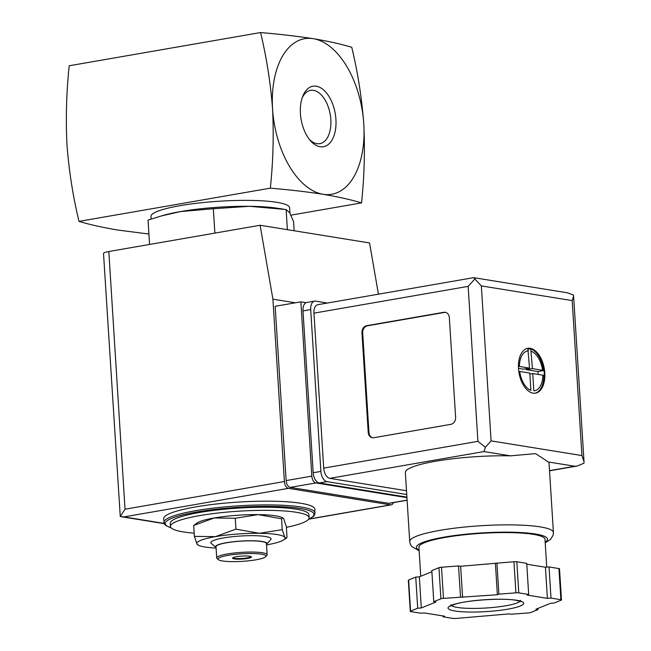 <?xml version="1.0" encoding="UTF-8"?>
<svg xmlns="http://www.w3.org/2000/svg" width="651" height="651" viewBox="0 0 651 651"><rect width="100%" height="100%" fill="white"/><g stroke="black" fill="none" stroke-linecap="round" stroke-linejoin="round"><path stroke-width="0.98" d="M363.779 123.853C361.744 97.536 357.733 72.017 351.76 47.287C341.197 44.113 328.381 41.249 313.286 38.678C297.442 36.244 279.865 34.202 260.555 32.55C266.536 57.264 270.539 82.791 272.582 109.116A78.942 44.488 80.1 0 0 323.075 194.283A78.942 44.488 80.1 0 0 363.779 123.853A78.942 44.488 80.1 0 0 313.286 38.678A78.942 44.488 80.1 0 0 272.582 109.116C273.859 135.563 273.111 161.912 270.344 188.155C289.654 189.807 307.231 191.85 323.075 194.283C338.162 196.846 350.987 199.719 361.549 202.892C364.324 176.657 365.065 150.308 363.779 123.853M290.94 215.155L361.549 202.892M193.705 525.471L197.253 522.843A44.211 6.966 -3.6 0 1 214.236 517.968A44.211 6.966 -3.6 0 1 258.162 514.624L235.255 518.253L214.236 517.968L193.705 525.471L194.389 536.359L215.408 536.644L235.939 529.149L259.342 533.299L282.249 529.662L284.878 537.425L286.334 538.206L287.01 537.4L286.326 526.513L283.698 518.749L282.916 517.919L281.566 518.774L258.162 514.624A44.211 6.966 -3.6 0 1 282.054 517.504L282.916 517.911M294.162 230.763L293.593 221.706L289.679 212.787L286.115 209.549L249.545 206.302L213.333 208.735L214.871 233.107M213.333 208.735L180.514 211.567L161.505 215.904L148.046 220.071L149.584 244.45M286.115 209.549L287.376 229.665M302.154 97.927A27.049 15.242 -99.9 0 1 310.568 90.351A27.049 15.242 -99.9 0 1 313.513 90.343A27.049 15.242 -99.9 0 1 330.822 119.524A27.049 15.242 -99.9 0 1 319.82 143.651A27.049 15.242 -99.9 0 1 309.347 139.363M335.924 119.353A30.719 17.308 -99.9 0 1 328.446 144.351A30.719 17.308 -99.9 0 1 310.389 140.632A30.719 17.308 -99.9 0 1 302.707 96.372A30.719 17.308 -99.9 0 1 321.854 88.577A30.719 17.308 -99.9 0 1 335.924 119.353M148.924 234.043L117.465 229.99C102.378 227.427 89.553 224.554 78.999 221.381C73.018 196.667 69.006 171.14 66.972 144.815C65.686 118.368 66.435 92.019 69.209 65.775L260.555 32.55M78.999 221.381L270.344 188.155M151.097 219.053L150.942 216.498A69.47 10.953 -3.6 0 1 198.881 203.014A69.47 10.953 -3.6 0 1 276.813 202.315A69.47 10.953 -3.6 0 1 289.605 207.775L289.947 213.243M161.505 215.896L164.548 215.042A69.47 10.953 -3.6 0 1 180.514 211.567A69.47 10.953 -3.6 0 1 249.545 206.302A69.47 10.953 -3.6 0 1 275.918 208.035L283.543 209.158M194.193 533.161A69.47 10.953 -3.6 0 1 170.44 526.464A69.47 10.953 -3.6 0 1 218.386 512.972A69.47 10.953 -3.6 0 1 296.311 512.28A69.47 10.953 -3.6 0 1 309.103 517.74A69.47 10.953 -3.6 0 1 286.383 527.359M170.44 526.464L170.245 523.347A69.47 10.953 -3.6 0 1 218.191 509.863A69.47 10.953 -3.6 0 1 296.115 509.172A69.47 10.953 -3.6 0 1 308.908 514.624L309.103 517.74M171.172 527.904L165.915 525.609L164.516 524.267L163.629 518.766A75.785 11.946 -3.6 0 1 215.929 504.053A75.785 11.946 -3.6 0 1 300.949 503.296A75.785 11.946 -3.6 0 1 314.897 509.245L314.702 514.835L313.473 516.349L308.558 519.262M235.255 518.253L235.939 529.149M281.566 518.774L282.249 529.662M216.091 548.061A44.211 6.966 -3.6 0 1 198.669 545.359L197.017 544.122L194.389 536.359M251.229 556.686A9.472 1.489 -3.6 0 1 243.922 558.298A9.472 1.489 -3.6 0 1 234.254 558.289A9.472 1.489 -3.6 0 1 232.741 557.85M249.715 556.239A9.472 1.489 -3.6 0 1 251.457 556.979A9.472 1.489 -3.6 0 1 242.099 559.063A9.472 1.489 -3.6 0 1 232.553 558.167A9.472 1.489 -3.6 0 1 239.088 556.328A9.472 1.489 -3.6 0 1 249.715 556.239M261.539 554.188A23.997 3.784 -3.6 0 1 265.689 556.695A23.997 3.784 -3.6 0 1 242.245 561.349A23.997 3.784 -3.6 0 1 218.394 559.665A23.997 3.784 -3.6 0 1 232.814 554.636A23.997 3.784 -3.6 0 1 261.539 554.188M218.394 559.665L217.076 558.534A25.259 3.979 -3.6 0 1 216.718 557.915A25.259 3.979 -3.6 0 1 234.148 553.016A25.259 3.979 -3.6 0 1 262.483 552.764A25.259 3.979 -3.6 0 1 267.138 554.742A25.259 3.979 -3.6 0 1 266.853 555.401L265.689 556.695M216.718 557.915L216.01 546.718A25.259 3.979 -3.6 0 1 233.44 541.811A25.259 3.979 -3.6 0 1 261.783 541.559A25.259 3.979 -3.6 0 1 266.43 543.544L267.138 554.742M216.059 547.515A25.763 4.061 -3.6 0 1 215.872 547.369A25.763 4.061 -3.6 0 1 231.357 541.974A25.763 4.061 -3.6 0 1 262.19 541.486A25.763 4.061 -3.6 0 1 266.65 544.179A25.763 4.061 -3.6 0 1 266.487 544.342M215.872 547.369L211.25 543.398A30.19 4.76 -3.6 0 1 229.388 537.075A30.19 4.76 -3.6 0 1 265.518 536.505A30.19 4.76 -3.6 0 1 270.735 539.655L266.65 544.179M198.669 545.359A44.211 6.966 -3.6 0 1 197.017 544.122A44.211 6.966 -3.6 0 1 215.408 536.644A44.211 6.966 -3.6 0 1 259.342 533.299A44.211 6.966 -3.6 0 1 284.878 537.425A44.211 6.966 -3.6 0 1 283.47 540.029A44.211 6.966 -3.6 0 1 266.519 544.895M406.948 497.657L315.873 482.936A6.315 3.556 -99.9 0 1 311.829 476.117L300.868 301.844L306.108 302.691M393.424 502.605A6.315 3.556 -99.9 0 1 391.259 504.85A6.315 3.556 -99.9 0 1 390.576 504.859L288.426 488.348A6.315 3.556 -99.9 0 1 284.381 481.537L272.907 299.167L260.099 225.254L108.823 251.522A12.629 1.994 176.4 0 0 103.517 253.499L120.264 516.479L123.934 516.91L288.426 488.348M260.099 225.254L369.548 242.945L378.426 294.171M295.375 302.796L272.907 299.167M407.111 500.228L389.355 503.313A6.315 3.556 -99.9 0 1 388.671 503.313L290.167 487.396A6.315 3.556 -99.9 0 1 286.131 480.584L275.161 306.312L300.868 301.844M120.264 516.479L125.033 509.204L284.381 481.537M518.505 368.621A22.736 12.808 80.1 0 0 535.529 393.139A22.736 12.808 80.1 0 0 544.26 368.547A22.736 12.808 80.1 0 0 527.749 348.342A22.736 12.808 80.1 0 0 518.505 368.621M527.277 348.44A22.736 12.808 -99.9 0 1 527.839 348.399L528.262 348.326A22.736 12.808 -99.9 0 1 529.719 348.423A22.736 12.808 -99.9 0 1 531.183 348.798L530.752 348.871A22.736 12.808 -99.9 0 1 543.593 370.525L544.024 370.452A22.736 12.808 -99.9 0 1 544.26 372.95A22.736 12.808 -99.9 0 1 544.334 375.432L543.902 375.505A22.736 12.808 -99.9 0 1 535.057 393.212M528.425 350.832A20.205 11.393 80.1 0 0 519.384 366.472L529.507 368.108L527.839 348.399M530.752 348.871L532.428 368.58L543.593 370.525M542.861 375.196L532.738 373.56L533.828 390.828A20.205 11.393 80.1 0 0 542.861 375.196L543.902 375.505M529.824 373.088L519.701 371.452A20.205 11.393 80.1 0 0 530.907 390.356L529.824 373.088M548.329 461.966L535.553 453.617L510.457 455.846A71.992 11.352 176.4 0 0 405.361 472.488L409.715 541.575A71.992 11.352 -3.6 0 1 459.403 527.603A71.992 11.352 -3.6 0 1 540.167 526.879A71.992 11.352 -3.6 0 1 553.415 532.534L549.07 463.447A71.992 11.352 176.4 0 0 548.329 461.966L574.809 466.246L549.525 470.64M406.517 490.748L329.764 478.347A9.472 5.338 -99.9 0 1 323.71 468.126L313.953 313.147A9.472 5.338 -99.9 0 1 317.81 304.692L473.668 277.66L481.341 285.911L491.098 440.89L485.386 447.261L477.915 441.345L468.159 286.367L474.799 279.076M450.858 424.338L373.755 437.724A6.315 5.118 99.2 0 1 372.356 437.732A6.315 5.118 99.2 0 1 368.222 432.394L361.956 332.807A6.315 5.118 99.2 0 1 366.708 325.687L443.811 312.301A6.315 5.118 99.2 0 1 445.211 312.293A6.315 5.118 99.2 0 1 449.345 317.631L455.61 417.218A6.315 5.118 99.2 0 1 450.858 424.338M528.677 594.469L526.724 563.351L516.821 561.748A3.157 0.496 176.4 0 0 513.956 561.723L460.639 566.28L458.54 565.939L441.516 567.241A3.157 0.496 176.4 0 0 438.945 567.688L431.816 570.585L433.769 601.703L435.869 602.045L421.303 607.961L417.698 608.237L410.569 611.134A3.157 0.496 176.4 0 0 410.285 611.362A3.157 0.496 176.4 0 0 410.862 611.615L420.766 613.209L424.371 612.941L444.584 616.204L443.079 616.814L452.982 618.417A3.157 0.496 176.4 0 0 455.846 618.45L509.163 613.885L511.263 614.227L528.287 612.933A3.157 0.496 176.4 0 0 530.858 612.485L537.986 609.588L535.895 609.246L550.453 603.331L554.058 603.054L561.186 600.157A3.157 0.496 176.4 0 0 561.479 599.929A3.157 0.496 176.4 0 0 560.893 599.677L550.998 598.082L547.393 598.35L527.172 595.087L528.677 594.469L518.782 592.874A3.157 0.496 176.4 0 0 515.918 592.841L498.886 594.135L497.38 594.754L443.469 598.359A3.157 0.496 176.4 0 0 440.906 598.806L433.769 601.703M561.479 599.929L559.518 568.803A3.157 0.496 176.4 0 0 558.94 568.559L549.037 566.956L545.432 567.233L526.781 564.214M431.89 571.741L419.35 576.843L415.745 577.111L408.616 580.017A3.157 0.496 176.4 0 0 408.323 580.244L410.285 611.362M491.098 440.89L581.937 455.57L584.012 461.64L583.963 463.195L577.315 465.986L574.809 466.246M510.457 455.846L483.97 451.566L485.386 447.261M406.916 497.128L319.234 482.961A9.472 5.338 -99.9 0 1 313.18 472.74L302.992 310.918A9.472 5.338 -99.9 0 1 306.849 302.463L314.555 301.128A9.472 5.338 -99.9 0 1 315.589 301.12L327.396 303.032M406.753 494.516L326.948 481.626A9.472 5.338 -99.9 0 1 320.886 471.405L310.706 309.575A9.472 5.338 -99.9 0 1 314.555 301.128M473.668 277.66L567.46 292.82L573.376 295.009L573.596 296.01L572.18 300.591L481.341 285.911M420.749 576.265L418.927 547.247A63.155 9.952 -3.6 0 1 462.511 534.984A63.155 9.952 -3.6 0 1 533.356 534.357A63.155 9.952 -3.6 0 1 544.985 539.313L546.734 567.135M458.54 565.939L460.501 597.065M460.639 566.28L462.592 597.398M495.419 563.628L497.38 594.754M496.933 563.017L498.886 594.135M545.432 567.233L547.393 598.35M549.037 566.956L550.998 598.082M537.913 608.425L537.986 609.588M443.022 615.952L443.079 616.814M415.745 577.111L417.698 608.237M419.35 576.843L421.303 607.961M372.722 437.781A6.315 5.118 99.2 0 1 368.954 432.508L362.688 332.93A6.315 5.118 99.2 0 1 367.441 325.809L444.543 312.423A6.315 5.118 99.2 0 1 445.569 312.366M518.489 368.393L523.339 369.174L529.507 368.108M528.132 349.188L530.907 348.708M526.195 368.678L526.26 369.646L532.428 368.58M526.26 369.646L537.938 371.534L544.024 370.476M537.938 371.534L538.117 374.423M529.881 374.056L532.738 373.56M171.042 527.766A74.523 11.751 -3.6 0 1 203.389 510.921A74.523 11.751 -3.6 0 1 300.233 508.455A74.523 11.751 -3.6 0 1 308.672 519.107M163.865 522.501A75.785 11.946 -3.6 0 1 216.165 507.788A75.785 11.946 -3.6 0 1 301.177 507.031A75.785 11.946 -3.6 0 1 315.133 512.98M164.052 523.396L123.934 516.91M309.152 518.993L390.576 504.859M125.033 509.204L108.823 251.522M315.873 482.936L290.167 487.396M311.829 476.117L286.131 480.584M407.103 500.114L388.671 503.313M542.552 370.216A20.205 11.393 80.1 0 0 531.338 351.304M468.159 286.367L313.953 313.147M477.915 441.345L323.71 468.126M581.937 455.57L572.18 300.591M326.948 481.626L319.234 482.961M320.886 471.405L313.18 472.74M310.706 309.575L302.992 310.918M483.97 451.566L329.764 478.347M419.106 550.087A65.678 10.351 -3.6 0 1 453.283 535.708A65.678 10.351 -3.6 0 1 535.415 533.999A65.678 10.351 -3.6 0 1 545.164 542.153M441.516 567.241L443.469 598.359M513.956 561.723L515.918 592.841M516.821 561.748L518.782 592.874M558.94 568.559L560.893 599.677M408.616 580.017L410.569 611.134M438.945 567.688L440.906 598.806M519.994 601.215A34.731 5.477 -3.6 0 1 486.028 608.001A34.731 5.477 -3.6 0 1 451.485 605.528M516.723 600.287A37.896 5.973 -3.6 0 1 489.414 611.387A37.896 5.973 -3.6 0 1 451.501 605.259A37.896 5.973 -3.6 0 1 516.723 600.287M368.954 432.508L368.222 432.394M362.688 332.93L361.956 332.807M367.441 325.809L366.708 325.687M444.543 312.423L443.811 312.301M283.47 540.029L286.342 538.206M164.158 523.648L121.574 516.764M308.72 519.189L391.259 504.85M577.315 465.986L549.534 470.811M584.012 461.64L573.596 296.01M553.415 532.534L553.122 535.26L550.551 539.394L545.204 542.844M419.146 550.779L411.831 546.571L410.342 544.212L409.715 541.575M520.352 600.352L520.914 601.638L516.023 600.295C502.775 597.821 467.467 600.092 455 604.209L450.622 606.057L451.021 604.714"/></g></svg>
